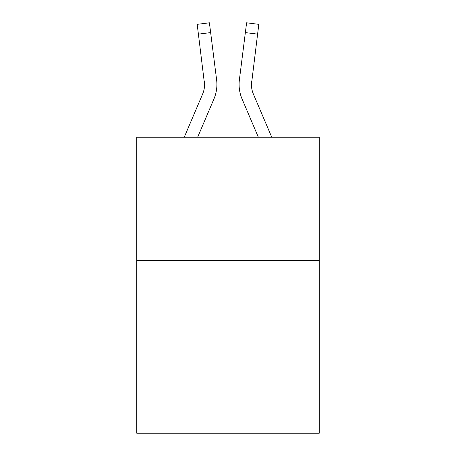 <?xml version="1.0" encoding="UTF-8"?>
<svg xmlns="http://www.w3.org/2000/svg" width="456" height="456" viewBox="0 0 456 456"><rect width="100%" height="100%" fill="white"/><g stroke="black" fill="none" stroke-linecap="round" stroke-linejoin="round"><path stroke-width="0.68" d="M319.257 260.558L319.257 433.2L136.743 433.2L136.743 137.239L319.257 137.239L319.257 260.558L136.743 260.558M213.944 98.952L197.642 137.239L213.944 98.952A36.993 36.993 -21.3 0 0 216.611 79.823L210.643 32.587L198.406 34.132L197.169 24.345L209.407 22.8L210.643 32.587M184.241 137.239L202.601 94.118A24.664 24.664 -30.8 0 0 204.567 84.502L198.406 34.132M216.856 86.252L216.902 84.748M216.423 78.341L216.611 79.823L216.423 78.341M271.759 137.239L253.399 94.118A24.664 24.664 30.8 0 1 251.433 84.497L257.594 34.132L245.356 32.587L246.593 22.8L258.831 24.345L257.594 34.132M242.056 98.952L258.358 137.239L242.056 98.952A36.993 36.993 21.3 0 1 239.389 79.823L245.356 32.587M202.601 94.118A24.664 24.664 -21.3 0 0 204.567 84.508A24.664 24.664 -21.3 0 1 202.601 94.118A24.664 24.664 -21.3 0 0 204.567 84.508A24.664 24.664 -21.3 0 1 202.601 94.118A24.664 24.664 -21.3 0 0 204.567 84.508A24.664 24.664 -21.3 0 1 202.601 94.118A24.664 24.664 -21.3 0 0 204.567 84.508A24.664 24.664 -21.3 0 1 202.601 94.118A24.664 24.664 -21.3 0 0 204.567 84.508A24.664 24.664 -21.3 0 1 202.601 94.118A24.664 24.664 -21.3 0 0 204.567 84.508A24.664 24.664 -21.3 0 1 202.601 94.118A24.664 24.664 -21.3 0 0 204.567 84.508A24.664 24.664 -21.3 0 1 202.601 94.118A24.664 24.664 -21.3 0 0 204.373 81.367L204.567 84.502M253.399 94.118A24.664 24.664 21.3 0 1 251.433 84.502A24.664 24.664 21.3 0 0 253.399 94.118A24.664 24.664 21.3 0 1 251.433 84.502A24.664 24.664 21.3 0 0 253.399 94.118A24.664 24.664 21.3 0 1 251.433 84.502A24.664 24.664 21.3 0 0 253.399 94.118A24.664 24.664 21.3 0 1 251.433 84.502A24.664 24.664 21.3 0 0 253.399 94.118A24.664 24.664 21.3 0 1 251.433 84.502A24.664 24.664 21.3 0 0 253.399 94.118A24.664 24.664 21.3 0 1 251.433 84.502A24.664 24.664 21.3 0 0 253.399 94.118A24.664 24.664 21.3 0 1 251.433 84.502L251.626 81.367A24.664 24.664 21.3 0 0 253.399 94.118A24.664 24.664 21.3 0 1 251.433 84.502L251.626 81.367M216.902 84.44L216.856 86.264L216.902 84.44M239.143 86.264L239.098 84.44M197.169 24.345L209.407 22.8M246.593 22.8L258.831 24.345"/></g></svg>
